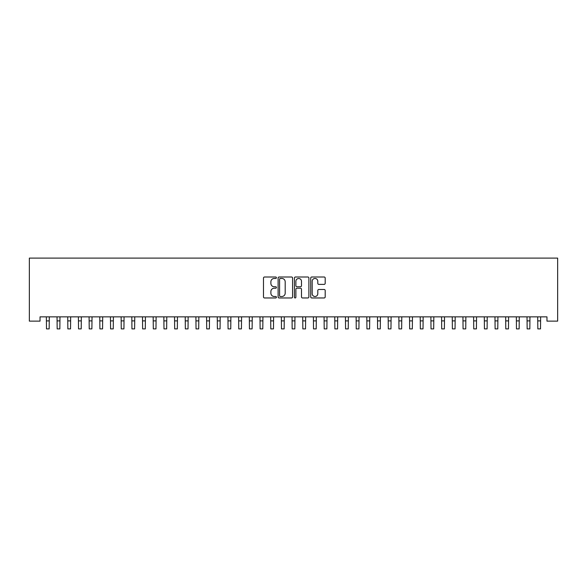 <?xml version="1.0" encoding="UTF-8"?>
<svg xmlns="http://www.w3.org/2000/svg" width="587" height="587" viewBox="0 0 587 587"><rect width="100%" height="100%" fill="white"/><g stroke="black" fill="none" stroke-linecap="round" stroke-linejoin="round"><path stroke-width="0.88" d="M276.411 277.732A0.734 0.734 0 0 0 275.677 276.998L264.539 276.998A1.049 1.049 0 0 0 263.49 278.047L263.49 296.919A1.049 1.049 0 0 0 264.539 297.969L275.677 297.969A0.734 0.734 0 0 0 276.411 297.235A0.734 0.734 0 0 0 275.677 296.501L274.232 296.501A3.353 3.353 0 0 1 270.878 293.14L270.878 291.57A3.353 3.353 0 0 1 274.232 288.217L275.677 288.217A0.734 0.734 0 0 0 276.411 287.483A0.734 0.734 0 0 0 275.677 286.75L274.232 286.75A3.353 3.353 0 0 1 270.878 283.389L270.878 281.819A3.353 3.353 0 0 1 274.232 278.465L275.677 278.465A0.734 0.734 0 0 0 276.411 277.732M324.141 284.387A1.049 1.049 0 0 0 325.191 283.338L325.191 278.047A1.049 1.049 0 0 0 324.141 276.998L311.77 276.998A1.049 1.049 0 0 0 310.721 278.047L310.721 296.919A1.049 1.049 0 0 0 311.77 297.969L324.141 297.969A1.049 1.049 0 0 0 325.191 296.919L325.191 290.521A1.049 1.049 0 0 0 324.141 289.472L318.844 289.472A1.049 1.049 0 0 0 317.794 290.521L317.794 293.691A2.803 2.803 0 0 1 314.992 296.501A2.803 2.803 0 0 1 312.189 293.691L312.189 281.268A2.803 2.803 0 0 1 314.992 278.465A2.803 2.803 0 0 1 317.794 281.268L317.794 283.338A1.049 1.049 0 0 0 318.844 284.387L324.141 284.387M546.967 316.855L40.033 316.855L40.033 321.126L29.35 321.126L29.35 258.104L557.65 258.104L557.65 321.126L546.967 321.126L546.967 316.855M292.583 278.047A1.049 1.049 0 0 0 291.534 276.998L279.163 276.998A1.049 1.049 0 0 0 278.113 278.047L278.113 296.919A1.049 1.049 0 0 0 279.163 297.969L291.534 297.969A1.049 1.049 0 0 0 292.583 296.919L292.583 278.047M295.466 276.998L307.837 276.998A1.049 1.049 0 0 1 308.887 278.047L308.887 296.919A1.049 1.049 0 0 1 307.837 297.969L302.54 297.969A1.049 1.049 0 0 1 301.498 296.919L301.498 289.266A1.049 1.049 0 0 0 300.449 288.217L296.934 288.217A1.049 1.049 0 0 0 295.885 289.266L295.885 297.235A0.734 0.734 0 0 1 295.151 297.969A0.734 0.734 0 0 1 294.417 297.235L294.417 278.047A1.049 1.049 0 0 1 295.466 276.998M280.315 278.465A0.734 0.734 0 0 0 279.581 279.199L279.581 295.767A0.734 0.734 0 0 0 280.315 296.501L281.833 296.501A3.353 3.353 0 0 0 285.194 293.14L285.194 281.819A3.353 3.353 0 0 0 281.833 278.465L280.315 278.465M301.498 281.32A2.803 2.803 0 0 0 298.688 278.517A2.803 2.803 0 0 0 295.885 281.32L295.885 285.7A1.049 1.049 0 0 0 296.934 286.75L300.449 286.75A1.049 1.049 0 0 0 301.498 285.7L301.498 281.32M46.358 316.855L46.49 328.896L49.161 328.896L49.301 316.855M57.042 316.855L57.174 328.896L59.845 328.896L59.984 316.855M67.718 316.855L67.857 328.896L70.528 328.896L70.66 316.855M78.401 316.855L78.541 328.896L81.211 328.896L81.344 316.855M89.085 316.855L89.217 328.896L91.888 328.896L92.027 316.855M99.768 316.855L99.9 328.896L102.571 328.896L102.703 316.855M110.444 316.855L110.583 328.896L113.254 328.896L113.386 316.855M121.127 316.855L121.26 328.896L123.93 328.896L124.07 316.855M131.811 316.855L131.943 328.896L134.614 328.896L134.753 316.855M142.487 316.855L142.626 328.896L145.297 328.896L145.429 316.855M153.17 316.855L153.31 328.896L155.981 328.896L156.113 316.855M163.854 316.855L163.986 328.896L166.657 328.896L166.796 316.855M174.537 316.855L174.669 328.896L177.34 328.896L177.472 316.855M185.213 316.855L185.353 328.896L188.023 328.896L188.156 316.855M195.897 316.855L196.036 328.896L198.7 328.896L198.839 316.855M206.58 316.855L206.712 328.896L209.383 328.896L209.522 316.855M217.263 316.855L217.395 328.896L220.066 328.896L220.198 316.855M227.939 316.855L228.079 328.896L230.75 328.896L230.882 316.855M238.623 316.855L238.755 328.896L241.426 328.896L241.565 316.855M249.306 316.855L249.438 328.896L252.109 328.896L252.249 316.855M259.982 316.855L260.122 328.896L262.793 328.896L262.925 316.855M270.666 316.855L270.805 328.896L273.476 328.896L273.608 316.855M281.349 316.855L281.481 328.896L284.152 328.896L284.291 316.855M292.033 316.855L292.165 328.896L294.835 328.896L294.968 316.855M302.709 316.855L302.848 328.896L305.519 328.896L305.651 316.855M313.392 316.855L313.524 328.896L316.195 328.896L316.334 316.855M324.075 316.855L324.207 328.896L326.878 328.896L327.018 316.855M334.751 316.855L334.891 328.896L337.562 328.896L337.694 316.855M345.435 316.855L345.574 328.896L348.245 328.896L348.377 316.855M356.118 316.855L356.25 328.896L358.921 328.896L359.061 316.855M366.802 316.855L366.934 328.896L369.605 328.896L369.737 316.855M377.478 316.855L377.617 328.896L380.288 328.896L380.42 316.855M388.161 316.855L388.301 328.896L390.964 328.896L391.103 316.855M398.844 316.855L398.977 328.896L401.647 328.896L401.787 316.855M409.528 316.855L409.66 328.896L412.331 328.896L412.463 316.855M420.204 316.855L420.343 328.896L423.014 328.896L423.146 316.855M430.887 316.855L431.019 328.896L433.69 328.896L433.83 316.855M441.571 316.855L441.703 328.896L444.374 328.896L444.513 316.855M452.247 316.855L452.386 328.896L455.057 328.896L455.189 316.855M462.93 316.855L463.07 328.896L465.74 328.896L465.873 316.855M473.614 316.855L473.746 328.896L476.417 328.896L476.556 316.855M484.297 316.855L484.429 328.896L487.1 328.896L487.232 316.855M494.973 316.855L495.112 328.896L497.783 328.896L497.915 316.855M505.656 316.855L505.789 328.896L508.459 328.896L508.599 316.855M516.34 316.855L516.472 328.896L519.143 328.896L519.282 316.855M527.016 316.855L527.155 328.896L529.826 328.896L529.958 316.855M537.699 316.855L537.839 328.896L540.51 328.896L540.642 316.855M46.49 320.884L49.161 320.884M46.49 328.896L49.161 328.896M57.174 320.884L59.845 320.884M57.174 328.896L59.845 328.896M67.857 320.884L70.528 320.884M67.857 328.896L70.528 328.896M78.541 320.884L81.211 320.884M78.541 328.896L81.211 328.896M89.217 320.884L91.888 320.884M89.217 328.896L91.888 328.896M99.9 320.884L102.571 320.884M99.9 328.896L102.571 328.896M110.583 320.884L113.254 320.884M110.583 328.896L113.254 328.896M121.26 320.884L123.93 320.884M121.26 328.896L123.93 328.896M131.943 320.884L134.614 320.884M131.943 328.896L134.614 328.896M142.626 320.884L145.297 320.884M142.626 328.896L145.297 328.896M153.31 320.884L155.981 320.884M153.31 328.896L155.981 328.896M163.986 320.884L166.657 320.884M163.986 328.896L166.657 328.896M174.669 320.884L177.34 320.884M174.669 328.896L177.34 328.896M185.353 320.884L188.023 320.884M185.353 328.896L188.023 328.896M196.036 320.884L198.7 320.884M196.036 328.896L198.7 328.896M206.712 320.884L209.383 320.884M206.712 328.896L209.383 328.896M217.395 320.884L220.066 320.884M217.395 328.896L220.066 328.896M228.079 320.884L230.75 320.884M228.079 328.896L230.75 328.896M238.755 320.884L241.426 320.884M238.755 328.896L241.426 328.896M249.438 320.884L252.109 320.884M249.438 328.896L252.109 328.896M260.122 320.884L262.793 320.884M260.122 328.896L262.793 328.896M270.805 320.884L273.476 320.884M270.805 328.896L273.476 328.896M281.481 320.884L284.152 320.884M281.481 328.896L284.152 328.896M292.165 320.884L294.835 320.884M292.165 328.896L294.835 328.896M302.848 320.884L305.519 320.884M302.848 328.896L305.519 328.896M313.524 320.884L316.195 320.884M313.524 328.896L316.195 328.896M324.207 320.884L326.878 320.884M324.207 328.896L326.878 328.896M334.891 320.884L337.562 320.884M334.891 328.896L337.562 328.896M345.574 320.884L348.245 320.884M345.574 328.896L348.245 328.896M356.25 320.884L358.921 320.884M356.25 328.896L358.921 328.896M366.934 320.884L369.605 320.884M366.934 328.896L369.605 328.896M377.617 320.884L380.288 320.884M377.617 328.896L380.288 328.896M388.301 320.884L390.964 320.884M388.301 328.896L390.964 328.896M398.977 320.884L401.647 320.884M398.977 328.896L401.647 328.896M409.66 320.884L412.331 320.884M409.66 328.896L412.331 328.896M420.343 320.884L423.014 320.884M420.343 328.896L423.014 328.896M431.019 320.884L433.69 320.884M431.019 328.896L433.69 328.896M441.703 320.884L444.374 320.884M441.703 328.896L444.374 328.896M452.386 320.884L455.057 320.884M452.386 328.896L455.057 328.896M463.07 320.884L465.74 320.884M463.07 328.896L465.74 328.896M473.746 320.884L476.417 320.884M473.746 328.896L476.417 328.896M484.429 320.884L487.1 320.884M484.429 328.896L487.1 328.896M495.112 320.884L497.783 320.884M495.112 328.896L497.783 328.896M505.789 320.884L508.459 320.884M505.789 328.896L508.459 328.896M516.472 320.884L519.143 320.884M516.472 328.896L519.143 328.896M527.155 320.884L529.826 320.884M527.155 328.896L529.826 328.896M537.839 320.884L540.51 320.884M537.839 328.896L540.51 328.896"/></g></svg>
